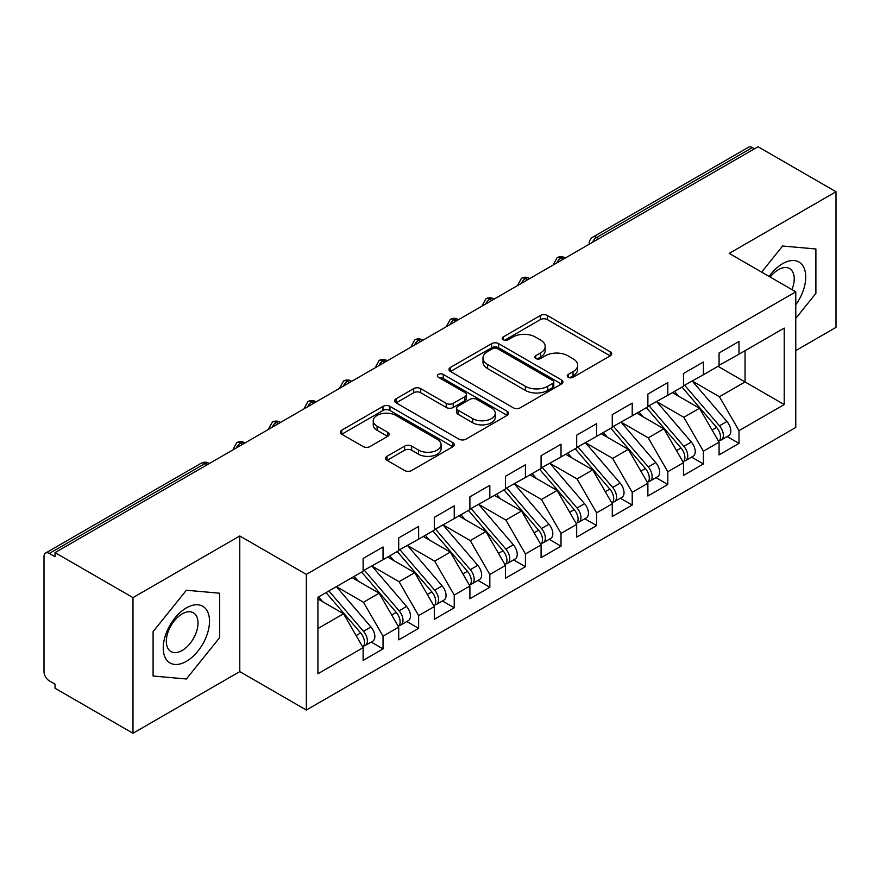 <?xml version="1.0" encoding="UTF-8"?>
<svg xmlns="http://www.w3.org/2000/svg" width="880" height="880" viewBox="0 0 880 880"><rect width="100%" height="100%" fill="white"/><g stroke="black" fill="none" stroke-linecap="round" stroke-linejoin="round"><path stroke-width="1.32" d="M568.249 377.278A3.454 2.002 0 0 0 573.133 377.278L610.258 355.839A4.939 2.849 0 0 0 611.71 353.826A4.939 2.849 0 0 0 610.258 351.813L547.371 315.502A4.939 2.849 0 0 0 540.375 315.502L503.261 336.93A3.454 2.002 0 0 0 502.249 338.349A3.454 2.002 0 0 0 503.261 339.757A3.454 2.002 0 0 0 508.145 339.757L512.952 336.985A15.807 9.13 0 0 1 535.315 336.985L540.551 340.01A15.807 9.13 0 0 1 545.182 346.467A15.807 9.13 0 0 1 540.551 352.913L535.755 355.696A3.454 2.002 0 0 0 534.732 357.104A3.454 2.002 0 0 0 535.755 358.512A3.454 2.002 0 0 0 540.639 358.512L545.446 355.74A15.807 9.13 0 0 1 567.809 355.74L573.045 358.765A15.807 9.13 0 0 1 577.676 365.222A15.807 9.13 0 0 1 573.045 371.679L568.249 374.451A3.454 2.002 0 0 0 567.226 375.859A3.454 2.002 0 0 0 568.249 377.278L568.249 374.451M386.991 456.302A4.939 2.849 0 0 0 385.55 458.315A4.939 2.849 0 0 0 386.991 460.339L404.635 470.525A4.939 2.849 0 0 0 411.631 470.525L452.859 446.721A4.939 2.849 0 0 0 454.3 444.697A4.939 2.849 0 0 0 452.859 442.684L389.961 406.373A4.939 2.849 0 0 0 382.976 406.373L341.748 430.177A4.939 2.849 0 0 0 340.307 432.19A4.939 2.849 0 0 0 341.748 434.214L363.066 446.512A4.939 2.849 0 0 0 370.051 446.512L387.695 436.326A4.939 2.849 0 0 0 389.147 434.313A4.939 2.849 0 0 0 387.695 432.3L377.124 426.195A13.222 7.634 0 0 1 373.252 420.794A13.222 7.634 0 0 1 381.414 413.743A13.222 7.634 0 0 1 395.813 415.404L437.217 439.307A13.222 7.634 0 0 1 441.089 444.697A13.222 7.634 0 0 1 432.938 451.748A13.222 7.634 0 0 1 418.528 450.098L411.631 446.116A4.939 2.849 0 0 0 404.635 446.116L386.991 456.302L386.991 460.339M795.773 350.603L836 327.382L836 191.741L758.043 146.74L55.033 552.618L55.033 556.732L49.335 553.443A7.546 4.356 -120 0 0 45.562 553.069A7.546 4.356 -120 0 0 44 556.523L44 671.605A7.546 4.356 -120 0 0 49.335 680.856L55.033 684.145L55.033 688.259L132.99 733.26L239.778 671.605L306.339 710.039L306.339 574.398L239.778 535.975L132.99 597.619L55.033 552.618M836 191.741L729.212 253.396L795.773 291.83L306.339 574.398M513.304 407.781A4.939 2.849 0 0 0 520.289 407.781L561.517 383.988A4.939 2.849 0 0 0 562.969 381.964A4.939 2.849 0 0 0 561.517 379.951L498.63 343.64A4.939 2.849 0 0 0 491.634 343.64L450.406 367.444A4.939 2.849 0 0 0 448.965 369.457A4.939 2.849 0 0 0 450.406 371.481L513.304 407.781M439.736 378.026A3.454 2.002 0 0 1 443.245 378.51L443.245 374.396L507.188 411.312A4.939 2.849 0 0 1 508.64 413.336A4.939 2.849 0 0 1 507.188 415.349L465.96 439.153A4.939 2.849 0 0 1 458.975 439.153L396.077 402.842L396.077 398.805A4.939 2.849 0 0 0 394.636 400.829A4.939 2.849 0 0 0 396.077 402.842M396.077 398.805L413.721 388.619A4.939 2.849 0 0 1 420.717 388.619L446.215 403.348A4.939 2.849 0 0 0 453.211 403.348L464.915 396.594A4.939 2.849 0 0 0 466.356 394.57A4.939 2.849 0 0 0 464.915 392.557L438.361 377.223A3.454 2.002 0 0 1 437.349 375.815A3.454 2.002 0 0 1 439.483 373.967A3.454 2.002 0 0 1 443.245 374.396M306.339 710.039L795.773 427.46L795.773 291.83M718.003 366.322L784.212 404.547L784.212 328.097L739.002 354.2L739.002 341.462L719.07 352.968L719.07 365.706L703.406 374.748L703.406 362.01L683.474 373.516L683.474 386.254L667.81 395.296L667.81 382.558L647.878 394.064L647.878 406.813L632.214 415.855L632.214 403.106L612.282 414.623L612.282 427.361L596.618 436.403L596.618 423.665L576.686 435.171L576.686 447.909L561.022 456.951L561.022 444.213L541.09 455.719L541.09 468.457L525.426 477.51L525.426 464.761L505.494 476.267L505.494 489.016L489.83 498.058L489.83 485.309L469.898 496.826L469.898 509.564L454.234 518.606L454.234 505.868L434.302 517.374L434.302 530.112L418.638 539.154L418.638 526.416L398.706 537.922L398.706 550.671L383.042 559.713L383.042 546.964L363.11 558.47L363.11 571.219L317.911 597.311L317.911 673.772L363.11 647.669L343.541 613.756L317.911 598.961M784.212 404.547L739.002 430.65L719.422 396.737L692.373 381.117M727.166 436.557L739.002 443.388L739.002 430.65M739.002 443.388L719.07 454.905L719.07 442.156L703.406 451.198L683.826 417.296L656.777 401.676M691.581 457.116L703.406 463.947L703.406 451.198M703.406 463.947L683.474 475.453L683.474 462.704L667.81 471.757L648.23 437.844L621.181 422.224M655.985 477.664L667.81 484.495L667.81 471.757M667.81 484.495L647.878 496.001L647.878 483.263L632.214 492.305L612.634 458.392L585.585 442.772M620.389 498.212L632.214 505.043L632.214 492.305M632.214 505.043L612.282 516.549L612.282 503.811L596.618 512.853L577.038 478.94L549.989 463.32M584.793 518.76L596.618 525.591L596.618 512.853M596.618 525.591L576.686 537.108L576.686 524.359L561.022 533.401L541.442 499.499L514.393 483.879M549.197 539.319L561.022 546.15L561.022 533.401M561.022 546.15L541.09 557.656L541.09 544.918L525.426 553.96L505.857 520.047L478.797 504.427M513.601 559.867L525.426 566.698L525.426 553.96M525.426 566.698L505.494 578.204L505.494 565.466L489.83 574.508L470.261 540.595L443.201 524.975M478.005 580.415L489.83 587.246L489.83 574.508M489.83 587.246L469.898 598.752L469.898 586.014L454.234 595.056L434.665 561.143L407.605 545.534M442.409 600.963L454.234 607.794L454.234 595.056M454.234 607.794L434.302 619.311L434.302 606.562L418.638 615.604L399.069 581.702L372.009 566.082M406.813 621.522L418.638 628.353L418.638 615.604M418.638 628.353L398.706 639.859L398.706 627.121L383.042 636.163L363.473 602.25L336.413 586.63M371.217 642.07L383.042 648.901L383.042 636.163M383.042 648.901L363.11 660.407L363.11 647.669M363.11 570.801L383.042 559.713M317.911 628.551L343.541 613.756M398.706 550.253L418.638 539.154M363.473 602.25L379.137 593.208L352.077 577.588M398.706 627.121L379.137 593.208M434.302 529.705L454.234 518.606M399.069 581.702L414.722 572.66L387.673 557.04M434.302 606.562L414.722 572.66M469.898 509.157L489.83 498.058M434.665 561.143L450.318 552.101L423.269 536.481M469.898 586.014L450.318 552.101M505.494 488.598L525.426 477.51M470.261 540.595L485.914 531.553L458.865 515.933M505.494 565.466L485.914 531.553M541.09 468.05L561.022 456.951M505.857 520.047L521.51 511.005L494.461 495.385M541.09 544.918L521.51 511.005M576.686 447.502L596.618 436.403M541.442 499.499L557.106 490.457L530.057 474.837M576.686 524.359L557.106 490.457M612.282 426.954L632.214 415.855M577.038 478.94L592.702 469.898L565.653 454.278M612.282 503.811L592.702 469.898M647.878 406.395L667.81 395.296M612.634 458.392L628.298 449.35L601.249 433.73M647.878 483.263L628.298 449.35M683.474 385.847L703.406 374.748M648.23 437.844L663.894 428.802L636.845 413.182M683.474 462.704L663.894 428.802M754.49 148.797L752.356 147.565L596.706 237.424L598.84 238.656M592.438 242.352A7.546 4.356 120 0 1 596.706 237.424A7.546 4.356 60 0 0 592.933 237.05L748.572 147.191A7.546 4.356 60 0 1 752.356 147.565M719.07 365.299L739.002 354.2M719.422 396.737L745.052 381.942L745.052 350.702L784.212 328.097M683.826 417.296L699.49 408.254L672.441 392.634M719.07 442.156L699.49 408.254M132.99 597.619L132.99 733.26M782.606 246.015L761.629 272.107L782.606 246.015L815.892 248.985L782.606 246.015M815.892 293.359L815.892 248.985L815.892 293.359L795.773 318.384L815.892 293.359M239.778 671.605L239.778 535.975M219.659 637.593L219.659 593.219L186.384 590.238L153.098 631.642L153.098 676.016L186.384 678.997L219.659 637.593L186.384 678.997L153.098 676.016L153.098 631.642L186.384 590.238L219.659 593.219L219.659 637.593M563.068 259.303L560.934 258.071A7.546 4.356 -120 0 0 557.161 257.697A7.546 4.356 -120 0 0 557.073 257.752L553.564 264.132A7.546 4.356 0 0 0 553.641 264.748M527.472 279.851L525.338 278.619A7.546 4.356 -120 0 0 521.565 278.245A7.546 4.356 -120 0 0 521.477 278.3L517.968 284.68A7.546 4.356 0 0 0 518.045 285.307M491.876 300.41L489.742 299.178A7.546 4.356 -120 0 0 485.969 298.804A7.546 4.356 -120 0 0 485.881 298.848L482.372 305.239A7.546 4.356 0 0 0 482.449 305.855M456.28 320.958L454.146 319.726A7.546 4.356 -120 0 0 450.373 319.352A7.546 4.356 -120 0 0 450.285 319.407L446.776 325.787A7.546 4.356 0 0 0 446.853 326.403M420.684 341.506L418.55 340.274A7.546 4.356 -120 0 0 414.777 339.9A7.546 4.356 -120 0 0 414.689 339.955L411.18 346.335A7.546 4.356 0 0 0 411.257 346.951M385.099 362.065L382.954 360.822A7.546 4.356 -120 0 0 379.181 360.448A7.546 4.356 -120 0 0 379.093 360.503L375.584 366.883A7.546 4.356 0 0 0 375.661 367.51M349.503 382.613L347.358 381.381A7.546 4.356 -120 0 0 343.585 381.007A7.546 4.356 -120 0 0 343.497 381.062L339.988 387.442A7.546 4.356 0 0 0 340.065 388.058M313.907 403.161L311.762 401.929A7.546 4.356 -120 0 0 307.989 401.555A7.546 4.356 -120 0 0 307.901 401.61L304.392 407.99A7.546 4.356 0 0 0 304.469 408.606M278.311 423.709L276.177 422.477A7.546 4.356 -120 0 0 272.393 422.103A7.546 4.356 -120 0 0 272.305 422.158L268.796 428.538A7.546 4.356 0 0 0 268.873 429.165M242.715 444.268L240.581 443.025A7.546 4.356 -120 0 0 236.797 442.651A7.546 4.356 -120 0 0 236.709 442.706L233.2 449.086A7.546 4.356 0 0 0 233.277 449.713M569.624 377.762L573.045 375.793A15.807 9.13 0 0 0 577.676 369.336L577.676 365.222M545.182 346.467L545.182 350.57A15.807 9.13 0 0 1 540.551 357.027L537.13 359.007M610.192 355.883L547.371 319.605A4.939 2.849 0 0 0 540.375 319.605L504.636 340.241M561.451 384.021L498.63 347.754A4.939 2.849 0 0 0 491.634 347.754L450.472 371.514M552.783 383.383A3.454 2.002 0 0 0 553.795 381.964A3.454 2.002 0 0 0 552.783 380.556L497.574 348.678A3.454 2.002 0 0 0 492.69 348.678L487.619 351.604A15.807 9.13 0 0 0 482.988 358.061A15.807 9.13 0 0 0 487.619 364.518L525.36 386.298A15.807 9.13 0 0 0 547.712 386.298L552.783 383.383L552.783 387.486A3.454 2.002 0 0 0 553.795 386.078L553.795 381.964M482.988 358.061L482.988 362.175A15.807 9.13 0 0 0 487.619 368.632L487.619 364.518M552.783 387.486L547.712 390.412A15.807 9.13 0 0 1 525.36 390.412L487.619 368.632M396.143 402.886L413.721 392.733L413.721 388.619M466.356 394.57L466.356 398.684A4.939 2.849 0 0 1 464.915 400.697L453.211 407.462A4.939 2.849 0 0 1 446.215 407.462L420.717 392.733A4.939 2.849 0 0 0 413.721 392.733M443.245 378.51L507.122 415.393M472.681 418.627A13.222 7.634 0 0 0 487.091 420.288A13.222 7.634 0 0 0 495.253 413.237A13.222 7.634 0 0 0 491.381 407.836L476.795 399.41A4.939 2.849 0 0 0 469.799 399.41L458.095 406.175A4.939 2.849 0 0 0 456.654 408.188A4.939 2.849 0 0 0 458.095 410.212L472.681 418.627L472.681 422.741A13.222 7.634 0 0 0 487.091 424.391A13.222 7.634 0 0 0 495.253 417.34L495.253 413.237M456.654 408.188L456.654 412.302A4.939 2.849 0 0 0 458.095 414.315L458.095 410.212M472.681 422.741L458.095 414.315M441.089 444.697L441.089 448.811A13.222 7.634 0 0 1 432.938 455.862A13.222 7.634 0 0 1 418.528 454.212L411.631 450.219A4.939 2.849 0 0 0 404.635 450.219L387.057 460.372M373.252 420.794L373.252 424.908A13.222 7.634 0 0 0 377.124 430.298L377.124 426.195M387.629 436.37L377.124 430.298M452.793 446.754L389.961 410.487A4.939 2.849 0 0 0 382.976 410.487L341.814 434.247M684.849 385.462L719.455 425.799A10.065 5.808 60 0 1 723.338 435.369A10.065 5.808 60 0 1 721.259 439.978L728.728 435.666A10.065 5.808 -120 0 0 730.818 431.057A10.065 5.808 -120 0 0 726.924 421.487L692.329 381.15M721.259 439.978A10.065 5.808 60 0 1 719.631 440.44M682 387.112L716.606 427.438A10.065 5.808 60 0 1 720.489 437.008A10.065 5.808 60 0 1 718.663 441.452M678.634 396.209L674.531 391.424M649.253 406.01L683.859 446.347A10.065 5.808 60 0 1 687.742 455.917A10.065 5.808 60 0 1 685.663 460.526L693.132 456.214A10.065 5.808 -120 0 0 695.222 451.605A10.065 5.808 -120 0 0 691.328 442.035L656.733 401.698M685.663 460.526A10.065 5.808 60 0 1 684.035 460.999M646.404 407.66L681.01 447.997A10.065 5.808 60 0 1 684.893 457.567A10.065 5.808 60 0 1 683.067 462.011M643.038 416.757L638.935 411.972M613.657 426.569L648.263 466.906A10.065 5.808 60 0 1 652.146 476.465A10.065 5.808 60 0 1 650.067 481.074L657.536 476.762A10.065 5.808 -120 0 0 659.626 472.153A10.065 5.808 -120 0 0 655.732 462.583L621.137 422.246M650.067 481.074A10.065 5.808 60 0 1 648.439 481.547M610.808 428.208L645.414 468.545A10.065 5.808 60 0 1 649.297 478.115A10.065 5.808 60 0 1 647.471 482.559M607.442 437.305L603.339 432.52M578.061 447.117L612.667 487.454A10.065 5.808 60 0 1 616.55 497.024A10.065 5.808 60 0 1 614.471 501.633L621.94 497.31A10.065 5.808 -120 0 0 624.03 492.701A10.065 5.808 -120 0 0 620.147 483.131L585.541 442.805M614.471 501.633A10.065 5.808 60 0 1 612.843 502.095M575.212 448.756L609.818 489.093A10.065 5.808 60 0 1 613.701 498.663A10.065 5.808 60 0 1 611.875 503.107M571.846 457.853L567.743 453.079M542.465 467.665L577.071 508.002A10.065 5.808 60 0 1 580.954 517.572A10.065 5.808 60 0 1 578.875 522.181L586.344 517.869A10.065 5.808 -120 0 0 588.434 513.26A10.065 5.808 -120 0 0 584.551 503.69L549.945 463.353M578.875 522.181A10.065 5.808 60 0 1 577.247 522.643M539.616 469.315L574.222 509.652A10.065 5.808 60 0 1 578.116 519.211A10.065 5.808 60 0 1 576.279 523.655M536.25 478.412L532.147 473.627M795.773 304.755A32.725 18.887 120 0 0 804.694 269.676A32.725 18.887 120 0 0 782.606 263.67A32.725 18.887 120 0 0 769.131 276.441M791.945 289.608A22.396 12.936 120 0 0 789.591 268.554A22.396 12.936 120 0 0 778.393 269.665A22.396 12.936 120 0 0 770.187 277.057M186.384 661.331A32.725 18.887 120 0 0 209.517 621.258A32.725 18.887 120 0 0 186.384 607.904A32.725 18.887 120 0 0 163.24 647.977A32.725 18.887 120 0 0 186.384 661.331M182.171 650.474A22.396 12.936 120 0 0 196.801 630.74A22.396 12.936 120 0 0 193.369 612.788A22.396 12.936 120 0 0 182.171 613.899A22.396 12.936 120 0 0 167.53 633.633A22.396 12.936 120 0 0 170.973 651.585A22.396 12.936 120 0 0 182.171 650.474M506.869 488.213L541.475 528.55A10.065 5.808 60 0 1 545.358 538.12A10.065 5.808 60 0 1 543.279 542.729L550.748 538.417A10.065 5.808 -120 0 0 552.838 533.808A10.065 5.808 -120 0 0 548.955 524.238L514.349 483.901M543.279 542.729A10.065 5.808 60 0 1 541.651 543.202M504.031 489.863L538.626 530.2A10.065 5.808 60 0 1 542.52 539.77A10.065 5.808 60 0 1 540.683 544.214M500.654 498.96L496.551 494.175M471.273 508.772L505.879 549.109A10.065 5.808 60 0 1 509.762 558.668A10.065 5.808 60 0 1 507.683 563.277L515.152 558.965A10.065 5.808 -120 0 0 517.242 554.356A10.065 5.808 -120 0 0 513.359 544.786L478.753 504.449M507.683 563.277A10.065 5.808 60 0 1 506.055 563.75M468.435 510.411L503.03 550.748A10.065 5.808 60 0 1 506.924 560.318A10.065 5.808 60 0 1 505.087 564.762M465.058 519.508L460.955 514.723M435.688 529.32L470.283 569.657A10.065 5.808 60 0 1 474.177 579.227A10.065 5.808 60 0 1 472.087 583.836L479.567 579.513A10.065 5.808 -120 0 0 481.646 574.904A10.065 5.808 -120 0 0 477.763 565.345L443.157 525.008M472.087 583.836A10.065 5.808 60 0 1 470.459 584.298M432.839 530.959L467.434 571.296A10.065 5.808 60 0 1 471.328 580.866A10.065 5.808 60 0 1 469.491 585.31M429.462 540.067L425.359 535.282M400.092 549.868L434.687 590.205A10.065 5.808 60 0 1 438.581 599.775A10.065 5.808 60 0 1 436.491 604.384L443.971 600.072A10.065 5.808 -120 0 0 446.05 595.463A10.065 5.808 -120 0 0 442.167 585.893L407.561 545.556M436.491 604.384A10.065 5.808 60 0 1 434.863 604.846M397.243 551.518L431.838 591.855A10.065 5.808 60 0 1 435.732 601.414A10.065 5.808 60 0 1 433.895 605.869M393.866 560.615L389.763 555.83M364.496 570.427L399.091 610.753A10.065 5.808 60 0 1 402.985 620.323A10.065 5.808 60 0 1 400.895 624.932L408.375 620.62A10.065 5.808 -120 0 0 410.454 616.011A10.065 5.808 -120 0 0 406.571 606.441L371.965 566.104M400.895 624.932A10.065 5.808 60 0 1 399.267 625.405M361.647 572.066L396.242 612.403A10.065 5.808 60 0 1 400.136 621.973A10.065 5.808 60 0 1 398.299 626.417M358.27 581.163L354.167 576.378M328.9 590.975L363.495 631.312A10.065 5.808 60 0 1 367.389 640.882A10.065 5.808 60 0 1 365.299 645.48L372.779 641.168A10.065 5.808 -120 0 0 374.858 636.559A10.065 5.808 -120 0 0 370.975 626.989L336.369 586.652M365.299 645.48A10.065 5.808 60 0 1 363.671 645.953M326.051 592.614L360.646 632.951A10.065 5.808 60 0 1 364.54 642.521A10.065 5.808 60 0 1 362.714 646.965M322.674 601.711L318.571 596.937M207.119 464.816L204.985 463.584L49.335 553.443M209.33 463.54L208.758 463.21A7.546 4.356 120 0 0 204.985 463.584A7.546 4.356 -120 0 0 201.201 463.21L45.562 553.069M565.279 258.027L564.707 257.697A7.546 4.356 120 0 0 560.934 258.071A7.546 4.356 120 0 0 556.842 262.9M589.16 244.244L589.16 243.584A7.546 4.356 0 0 0 589.237 244.2M529.683 278.575L529.111 278.245A7.546 4.356 120 0 0 525.338 278.619A7.546 4.356 120 0 0 521.246 283.459M494.087 299.134L493.515 298.804A7.546 4.356 120 0 0 489.742 299.178A7.546 4.356 120 0 0 485.65 304.007M458.491 319.682L457.93 319.352A7.546 4.356 120 0 0 454.146 319.726A7.546 4.356 120 0 0 450.054 324.555M422.906 340.23L422.334 339.9A7.546 4.356 120 0 0 418.55 340.274A7.546 4.356 120 0 0 414.458 345.103M387.31 360.778L386.738 360.448A7.546 4.356 120 0 0 382.954 360.822A7.546 4.356 120 0 0 378.862 365.662M351.714 381.337L351.142 381.007A7.546 4.356 120 0 0 347.358 381.381A7.546 4.356 120 0 0 343.266 386.21M316.118 401.885L315.546 401.555A7.546 4.356 120 0 0 311.762 401.929A7.546 4.356 120 0 0 307.67 406.758M280.522 422.433L279.95 422.103A7.546 4.356 120 0 0 276.177 422.477A7.546 4.356 120 0 0 272.074 427.306M244.926 442.992L244.354 442.651A7.546 4.356 120 0 0 240.581 443.025A7.546 4.356 120 0 0 236.478 447.865M573.045 375.793L573.045 371.679M535.755 358.512L535.755 355.696M540.551 357.027L540.551 352.913M503.261 339.757L503.261 336.93M540.375 319.605L540.375 315.502M547.371 319.605L547.371 315.502M610.258 355.839L610.258 351.813M450.406 371.481L450.406 367.444M491.634 347.754L491.634 343.64M498.63 347.754L498.63 343.64M561.517 383.988L561.517 379.951M525.36 390.412L525.36 386.298M547.712 390.412L547.712 386.298M420.717 392.733L420.717 388.619M446.215 407.462L446.215 403.348M453.211 407.462L453.211 403.348M464.915 400.697L464.915 396.594M507.188 415.349L507.188 411.312M404.635 450.219L404.635 446.116M411.631 450.219L411.631 446.116M418.528 454.212L418.528 450.098M387.695 436.326L387.695 432.3M341.748 434.214L341.748 430.177M382.976 410.487L382.976 406.373M389.961 410.487L389.961 406.373M452.859 446.721L452.859 442.684M716.606 427.438L712.085 430.056M726.924 421.487L719.455 425.799M681.01 447.997L676.489 450.604M691.328 442.035L683.859 446.347M645.414 468.545L640.893 471.152M655.732 462.583L648.263 466.906M609.818 489.093L605.297 491.711M620.147 483.131L612.667 487.454M574.222 509.652L569.701 512.259M584.551 503.69L577.071 508.002M538.626 530.2L534.105 532.807M548.955 524.238L541.475 528.55M503.03 550.748L498.509 553.366M513.359 544.786L505.879 549.109M467.434 571.296L462.913 573.914M477.763 565.345L470.283 569.657M431.838 591.855L427.317 594.462M442.167 585.893L434.687 590.205M396.242 612.403L391.721 615.01M406.571 606.441L399.091 610.753M360.646 632.951L356.125 635.569M370.975 626.989L363.495 631.312M564.707 257.697A7.546 7.546 0 0 0 557.161 257.697M592.933 237.05A7.546 7.546 0 0 0 589.16 243.584M529.111 278.245A7.546 7.546 0 0 0 521.565 278.245M553.564 264.132L553.564 264.792M493.515 298.804A7.546 7.546 0 0 0 485.969 298.804M517.968 284.68L517.968 285.351M457.93 319.352A7.546 7.546 0 0 0 450.373 319.352M482.372 305.239L482.372 305.899M422.334 339.9A7.546 7.546 0 0 0 414.777 339.9M446.776 325.787L446.776 326.447M386.738 360.448A7.546 7.546 0 0 0 379.181 360.448M411.18 346.335L411.18 346.995M351.142 381.007A7.546 7.546 0 0 0 343.585 381.007M375.584 366.883L375.584 367.554M315.546 401.555A7.546 7.546 0 0 0 307.989 401.555M339.988 387.442L339.988 388.102M279.95 422.103A7.546 7.546 0 0 0 272.393 422.103M304.392 407.99L304.392 408.65M244.354 442.651A7.546 7.546 0 0 0 236.797 442.651M268.796 428.538L268.796 429.209M208.758 463.21A7.546 7.546 0 0 0 201.201 463.21M233.2 449.086L233.2 449.757"/></g></svg>
